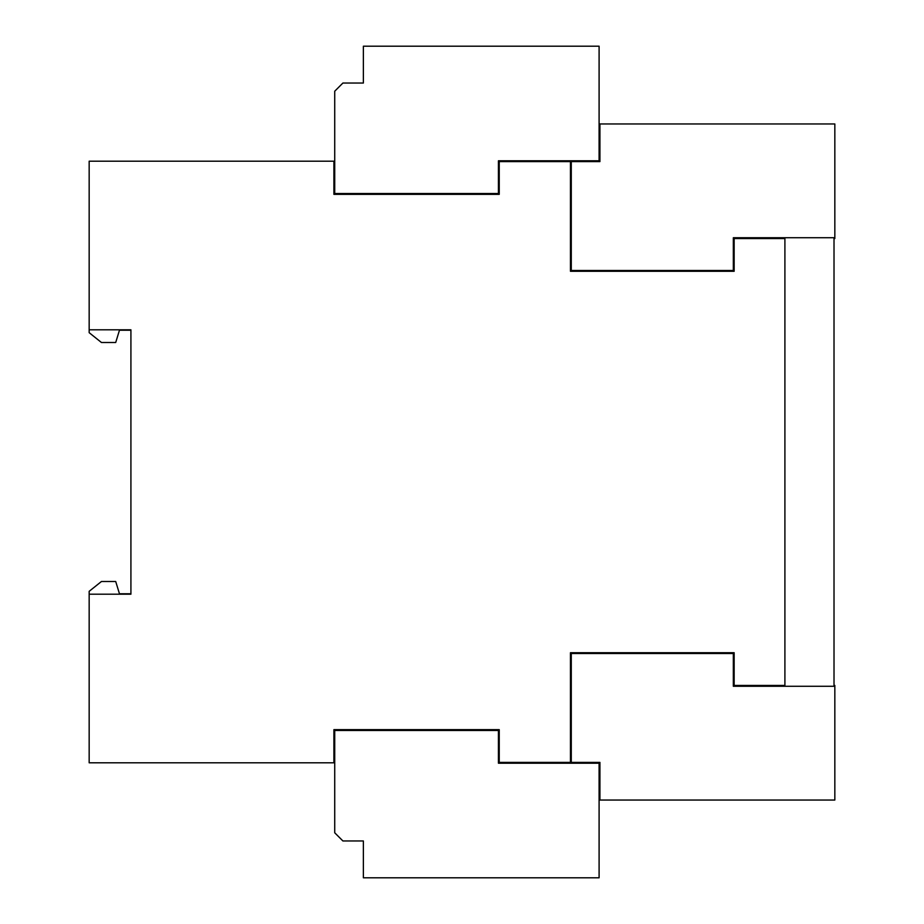 <?xml version="1.0" encoding="UTF-8"?>
<svg xmlns="http://www.w3.org/2000/svg" width="924" height="924" viewBox="0 0 924 924"><rect width="100%" height="100%" fill="white"/><g stroke="black" fill="none" stroke-linecap="round" stroke-linejoin="round"><path stroke-width="1.39" d="M130.919 330.226L119.462 330.226L115.708 342.504L101.444 342.504L89.166 332.675L89.166 329.81L130.919 329.81L130.919 594.19L89.166 594.19L89.166 762.797L334.719 762.797M334.719 161.203L89.166 161.203L89.166 329.81M130.919 593.774L119.462 593.774L115.708 581.496L101.444 581.496L89.166 591.325L89.166 594.19M834.834 686.266L733.333 686.266L733.333 653.534L571.275 653.534L571.275 762.392L599.919 762.392L599.919 800.045L834.834 800.045L834.834 685.446L834.014 685.446L834.014 238.554L834.834 238.554L834.834 123.955L599.099 123.955L599.099 46.2L363.375 46.2L363.375 83.033L342.908 83.033L334.719 91.222L334.719 193.532L498.429 193.532L498.429 160.788L599.099 160.788L599.099 123.955M599.099 763.212L498.429 763.212L498.429 730.468L334.719 730.468L334.719 832.778L342.908 840.967L363.375 840.967L363.375 877.8L599.099 877.8L599.099 763.212L599.099 800.045L599.919 800.045M333.899 161.203L333.899 194.352L499.237 194.352L499.237 161.608L570.454 161.608L570.454 271.286L734.153 271.286L734.153 238.554L784.903 238.554L784.903 685.446L734.153 685.446L734.153 652.714L570.454 652.714L570.454 762.392L499.237 762.392L499.237 729.648L333.899 729.648L333.899 762.797M834.834 237.734L733.333 237.734L733.333 270.466L571.275 270.466L571.275 161.608L599.919 161.608L599.919 123.955"/></g></svg>
